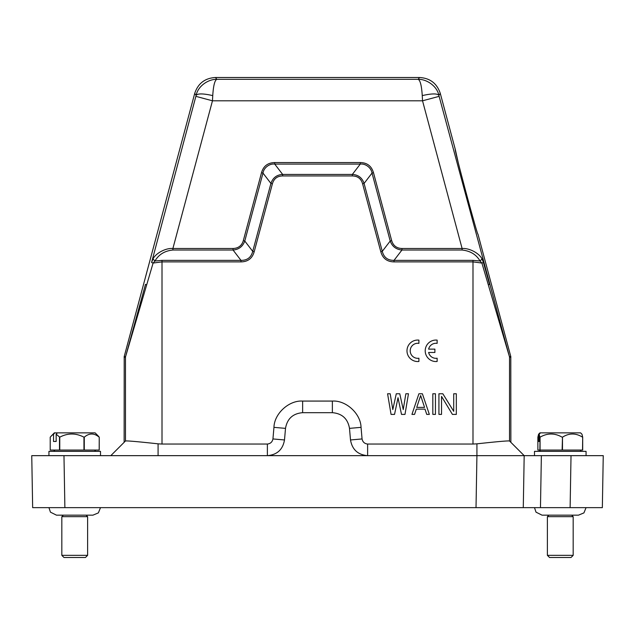 <?xml version="1.0" encoding="UTF-8"?>
<svg xmlns="http://www.w3.org/2000/svg" width="635" height="635" viewBox="0 0 635 635"><rect width="100%" height="100%" fill="white"/><g stroke="black" fill="none" stroke-linecap="round" stroke-linejoin="round"><path stroke-width="0.95" d="M87.614 555.339L85.463 557.49L63.976 557.49L61.825 555.339L87.614 555.339L87.614 516.668L61.825 516.668L63.333 515.16M573.175 555.339L571.024 557.49L549.537 557.49L547.386 555.339L573.175 555.339L573.175 516.668L547.386 516.668L548.894 515.16M530.201 507.643L602.345 507.643L603.25 455.652L571.024 455.652L586.065 455.652L586.065 451.35L534.495 451.35L534.495 455.652M538.583 434.221L537.869 437.174L537.869 450.064L582.692 450.064L582.692 437.174L581.977 434.221L580.612 432.872L539.948 432.872L538.583 434.221L538.583 441.468L539.147 441.468L538.583 441.468M582.692 437.174L582.541 450.064M562.483 450.064L562.483 437.174C569.119 432.959 575.81 432.959 582.541 437.174M562.483 437.174L562.126 450.064M540.067 450.064L540.067 437.174C547.37 432.959 554.728 432.959 562.126 437.174M540.067 437.174L539.869 450.064M539.147 441.468L539.147 434.221L539.869 437.174M539.147 434.221L540.512 432.872M240.983 261.882L240.983 260.358L233.045 250.023C238.839 249.547 242.745 246.547 244.777 241.014L252.722 251.357L254.19 251.754C252.293 258.389 247.888 261.771 240.983 261.882L162.004 261.882L153.106 263.049L154.956 261.009L162.004 260.366L240.983 260.366C247.253 260.429 251.166 257.429 252.722 251.357L270.923 183.436C272.82 177.8 276.733 174.8 282.662 174.427L352.338 174.427C358.267 174.8 362.18 177.8 364.077 183.436L382.278 251.357L390.215 241.014C392.192 246.499 396.105 249.499 401.955 250.015L462.105 250.023C470.352 250.92 476.337 254.587 480.044 261.009L481.894 263.049L472.996 261.882L472.996 444.048L476.925 443.833C496.864 441.658 507.73 440.706 509.516 440.976L510.865 442.325L510.794 356.545L477.98 234.196C477.766 237.101 453.628 147.034 455.287 149.416L458.089 161.949M460.907 173.03L465.907 192.008M471.075 210.955L474.17 221.964M424.561 407.376L416.735 407.376L420.648 395.526L424.561 407.376M146.669 284.917L125.555 356.719L145.494 284.361L146.669 284.917L153.106 263.049L151.582 262.501L152.956 258.961C155.472 253.675 165.211 247.888 172.895 248.499L212.471 100.798L212.749 95.599C213.376 85.685 214.741 80.256 216.852 79.319L418.147 79.319C420.251 80.264 421.616 85.693 422.251 95.599L422.529 100.798L462.105 248.499L401.955 248.499L401.955 250.015L394.017 260.366L394.017 261.882C387.112 261.771 382.707 258.389 380.809 251.754L382.286 251.357C383.834 257.429 387.747 260.429 394.017 260.366L472.996 260.366L480.044 261.009L482.044 258.961L483.418 262.501L481.894 263.049L488.331 284.917L489.506 284.361L483.418 262.501M360.275 164.092C365.498 163.37 371.348 167.838 371.999 173.093L373.483 172.696C371.523 166.052 367.117 162.679 360.275 162.56L274.725 162.56C267.803 162.735 263.406 166.116 261.517 172.696L243.324 240.617C241.784 245.674 238.355 248.301 233.045 248.499L172.895 248.499L172.895 250.023L233.045 250.023L233.045 248.499M263.001 173.093C263.652 167.854 269.486 163.362 274.725 164.092L274.725 162.56M394.541 414.401L391.057 414.401L387.58 393.771L390.192 393.771L392.803 409.567L396.28 393.771L399.764 393.771L403.241 409.567L405.852 393.771L408.464 393.771L404.987 414.401L401.503 414.401L398.018 397.724L394.541 414.401M422.386 393.771L429.347 414.401L426.744 414.401L424.998 409.131L416.298 409.131L414.56 414.401L411.948 414.401L418.909 393.771L422.386 393.771M435.443 414.401L432.832 414.401L432.832 393.771L435.443 393.771L435.443 414.401M441.531 414.401L438.928 414.401L438.928 393.771L442.841 393.771L453.715 411.329L453.715 393.771L456.327 393.771L456.327 414.401L452.414 414.401L441.531 396.407L441.531 414.401M152.956 258.961L154.956 261.009C158.742 254.492 164.719 250.833 172.895 250.023M380.809 251.754L362.609 183.825L364.077 183.436L372.015 173.093L390.215 241.014L391.676 240.617L373.483 172.696M401.955 248.499C396.621 248.301 393.2 245.674 391.676 240.617M362.609 183.825C361.124 178.665 357.703 176.038 352.338 175.943L352.338 174.434L360.275 164.084L360.275 162.56M270.923 183.436L262.985 173.093L261.517 172.696M262.985 173.093L244.785 241.014L243.324 240.617M462.105 250.023L462.105 248.499C469.773 247.944 479.433 253.555 482.044 258.961M422.251 95.599C431.681 93.48 437.213 93.385 438.848 95.313C437.158 86.36 426.974 79.089 418.147 79.319L419.544 77.51C430.062 78.121 436.983 83.423 440.293 93.432L455.287 149.416M360.275 164.084L274.725 164.084L282.662 174.427L282.662 175.943C277.297 176.038 273.875 178.665 272.391 183.825L254.19 251.754M270.931 183.436L272.391 183.825M350.504 439.96L362.061 438.944L361.045 427.355C360.775 413.671 346.027 400.161 332.367 401.074L302.633 401.074C288.973 400.153 274.233 413.671 273.955 427.355L272.939 438.944C272.312 441.992 270.454 443.69 267.375 444.048L267.375 455.652C277.114 454.819 282.821 449.588 284.496 439.96L285.512 428.371C287.187 418.735 292.894 413.504 302.633 412.679L332.367 412.679C342.106 413.504 347.813 418.735 349.488 428.371L350.504 439.96C352.179 449.588 357.886 454.819 367.625 455.652L31.75 455.652L110.815 455.652L124.135 442.325L124.206 356.545L194.707 93.432C198.017 83.431 204.938 78.121 215.455 77.51L216.852 79.319C207.994 79.105 197.866 86.352 196.151 95.313C197.787 93.385 203.319 93.48 212.749 95.599M215.455 77.51L419.544 77.51M362.061 438.944C362.68 441.984 364.538 443.69 367.625 444.048L367.625 455.652L476.925 455.652L476.925 443.833M194.707 93.432L196.151 95.313L195.874 96.353L212.471 100.798L422.529 100.798L439.126 96.353L509.445 356.719L488.331 284.917M267.375 444.048L162.004 444.048L162.004 260.366M472.996 444.048L367.625 444.048M195.874 96.353L151.582 262.501M158.083 443.833C138.176 441.666 127.31 440.714 125.484 440.976L110.815 455.652L158.083 455.652L158.083 443.833L162.004 444.048M510.865 357.1L509.516 357.275L509.516 440.984L524.185 455.652L476.925 455.652L476.02 507.643L32.655 507.643L31.75 455.652L32.655 507.643M125.484 440.984L125.484 357.275L124.135 357.1M590.359 507.643L570.119 507.643L571.024 455.652L496.459 455.652M541.369 455.652L540.464 507.643L523.28 507.643L524.185 455.652L523.28 507.643L476.02 507.643M51.356 455.652L60.754 455.652M476.488 507.643L515.271 507.643L476.488 507.643M510.865 442.325L524.185 455.652M574.246 455.652L603.25 455.652M149.995 507.643L125.563 507.643M112.72 507.643L111.72 507.643M44.64 507.643L64.881 507.643L63.976 455.652M110.815 455.652L123.865 455.652M83.955 450.064L83.955 437.174C75.835 432.959 67.778 432.959 59.769 437.174L56.158 434.221L57.42 432.872L54.308 432.872L50.213 437.174L50.213 450.064L99.235 450.064L99.235 437.174L97.822 435.562M99.235 437.174L99.187 450.064M84.28 450.064L84.28 437.174C89.218 432.959 94.178 432.959 99.187 437.174M59.769 437.174L59.769 450.064M59.492 450.064L59.492 437.174M56.158 434.221L56.158 441.468L53.538 441.468L53.538 434.221L51.491 435.697M54.808 432.872L53.538 434.221M53.538 441.468L56.158 441.468M57.42 432.872L95.131 432.872L97.949 435.689M100.505 455.652L100.505 451.35L48.935 451.35L48.935 455.652M418.909 361.482L418.909 358.227A7.517 7.517 0 0 1 410.21 350.798A7.517 7.517 0 0 1 418.909 343.376L418.909 340.122A10.739 10.739 0 0 0 406.987 350.798A10.739 10.739 0 0 0 418.909 361.482M428.617 352.473L434.896 352.473L434.896 349.131L428.617 349.131A7.517 7.517 0 0 1 437.126 343.376L437.126 340.122A10.739 10.739 0 0 0 425.212 350.798A10.739 10.739 0 0 0 437.126 361.482L437.126 358.227A7.517 7.517 0 0 1 428.617 352.473M439.126 96.353L438.848 95.313L440.293 93.432M394.017 261.882L472.996 261.882L472.996 260.366M352.338 175.943L282.662 175.943M273.955 427.355L285.512 428.371M272.939 438.944L284.496 439.96M302.633 401.074L302.633 412.679M332.367 401.074L332.367 412.679M361.045 427.355L349.488 428.371M510.794 356.545L509.445 356.719M124.206 356.545L125.555 356.719M61.825 555.339L61.825 516.668M92.924 515.16L98.369 512.889L100.505 507.643M547.386 555.339L547.386 516.668M578.485 515.16L583.93 512.889L586.065 507.643M540.512 451.35L539.226 450.064M54.951 451.35L53.665 450.064M94.488 451.35L95.774 450.064M580.049 451.35L581.335 450.064M578.429 515.16L542.131 515.16M534.495 507.643L536.011 512.159L542.02 515.16M571.667 515.16L573.175 516.668M92.869 515.16L56.571 515.16M48.935 507.643L50.451 512.159L56.459 515.16M86.106 515.16L87.614 516.668"/></g></svg>
